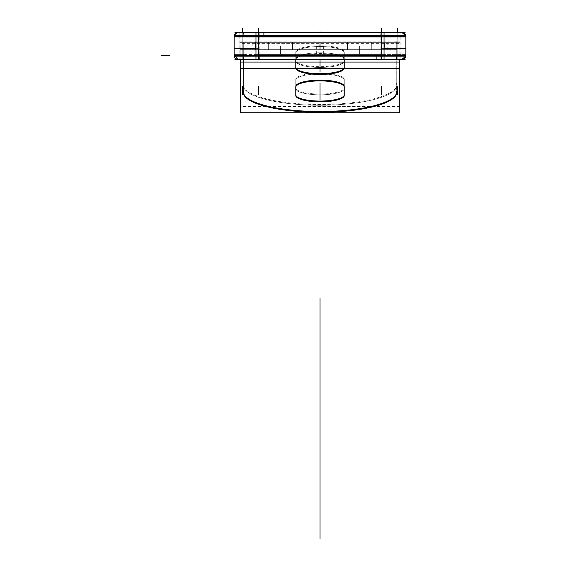 <?xml version="1.0" encoding="UTF-8"?>
<svg xmlns="http://www.w3.org/2000/svg" width="567" height="567" viewBox="0 0 567 567"><rect width="100%" height="100%" fill="white"/><g stroke="black" fill="none" stroke-linecap="round" stroke-linejoin="round"><path stroke-width="0.43" stroke-dasharray="2.83 2.13" d="M399.82 42.688L240.21 42.688L399.82 42.709L240.21 42.688L240.21 43.354L399.82 43.354L399.82 42.688L240.21 42.688M396.751 93.243L396.751 41.533L396.751 59.45L396.751 42.688L396.751 49.372L396.751 42.688L396.751 49.152L396.751 42.688L396.751 49.152L384.632 49.152L384.632 42.688L384.632 49.152L255.391 49.152L255.391 42.688L396.751 42.688L243.278 42.688L396.751 42.688L243.278 42.688L243.278 85.411A76.736 19.859 180 0 0 320.015 105.271A76.736 19.859 180 0 0 396.751 85.411L396.751 43.127L243.278 43.127L243.278 85.411L243.278 42.688L243.278 49.152L243.278 42.688L255.391 42.688L255.391 49.152L243.278 49.152L243.278 42.688L243.278 91.648A76.736 19.859 180 0 0 243.293 92.024A76.736 19.859 180 0 1 243.278 91.648A76.736 19.859 180 0 0 243.293 92.024A76.736 19.859 180 0 1 243.278 91.648L243.278 85.411A76.736 19.859 180 0 0 320.015 105.271A76.736 19.859 180 0 0 396.751 85.411L396.751 91.648L396.751 85.411A76.736 19.859 0 0 1 320.015 105.271A76.736 19.859 0 0 1 243.278 85.411L243.278 91.648A76.736 19.859 180 0 0 243.293 92.024M347.479 42.688L371.711 42.688L347.479 42.688L371.711 42.688L347.479 42.688L347.479 49.152L371.711 49.152L347.479 49.152L371.711 49.152L371.711 42.688L371.711 49.152L347.479 49.152L347.479 42.688L371.711 42.688L347.479 42.688L371.711 42.688L371.711 49.152L347.479 49.152L371.711 49.152L347.479 49.152L371.711 49.152L371.711 42.688L347.479 42.688L347.479 49.152L371.711 49.152L347.479 49.152L347.479 42.688L371.711 42.688L347.479 42.688L347.479 49.152M268.319 42.688L292.551 42.688L268.319 42.688L292.551 42.688L268.319 42.688L268.319 49.152L292.551 49.152L268.319 49.152L292.551 49.152L292.551 42.688L292.551 49.152L268.319 49.152L268.319 42.688L292.551 42.688L268.319 42.688L292.551 42.688L292.551 49.152L268.319 49.152L292.551 49.152L268.319 49.152L292.551 49.152L292.551 42.688L268.319 42.688L268.319 49.152L292.551 49.152L268.319 49.152L268.319 42.688L292.551 42.688L268.319 42.688L268.319 49.152M240.358 43.127L248.126 43.127L248.126 42.688L240.358 42.688M399.82 41.887L399.82 106.511L240.21 106.511L240.21 41.887L399.82 41.887M295.783 88.544L295.783 80.181A24.232 6.272 0 0 1 320.015 73.908A24.232 6.272 0 0 1 344.247 80.181L344.247 88.544A24.232 6.272 0 0 1 320.015 94.817A24.232 6.272 0 0 1 295.783 88.544L295.783 80.181A24.232 6.272 0 0 1 320.015 73.908A24.232 6.272 0 0 1 344.247 80.181L344.247 88.544A24.232 6.272 0 0 1 320.015 94.817A24.232 6.272 0 0 1 295.783 88.544L295.783 80.181A24.232 6.272 0 0 1 320.015 73.908A24.232 6.272 0 0 1 344.247 80.181L344.247 88.544A24.232 6.272 0 0 1 320.015 94.817A24.232 6.272 0 0 1 295.783 88.544L295.783 80.181A24.232 6.272 0 0 1 320.015 73.908A24.232 6.272 0 0 1 344.247 80.181L344.247 94.788A24.232 6.272 0 0 1 344.204 95.164A24.232 6.272 180 0 0 344.247 94.788L344.247 88.544A24.232 6.272 0 0 1 320.015 94.817A24.232 6.272 0 0 1 295.783 88.544L295.783 94.788A24.232 6.272 180 0 0 295.825 95.164A24.232 6.272 0 0 1 295.783 94.788L295.783 80.181A24.232 6.272 0 0 1 320.015 73.908A24.232 6.272 0 0 1 344.247 80.181L344.247 94.788A24.232 6.272 0 0 1 344.204 95.164A24.232 6.272 180 0 0 344.247 94.788L344.247 88.544A24.232 6.272 0 0 1 320.015 94.817A24.232 6.272 0 0 1 295.783 88.544L295.783 94.788A24.232 6.272 180 0 0 295.825 95.164A24.232 6.272 0 0 1 295.783 94.788L295.783 86.425L295.783 94.788A24.232 6.272 180 0 0 295.825 95.164L295.825 87.403A24.232 6.272 0 0 0 295.783 87.793L295.783 95.532L295.783 87.793A24.232 6.272 0 0 0 320.015 94.065A24.232 6.272 0 0 0 344.247 87.793L344.247 95.532M295.783 61.158L295.783 52.795A24.232 6.272 0 0 1 320.015 46.522A24.232 6.272 0 0 1 344.247 52.795L344.247 61.158A24.232 6.272 0 0 1 320.015 67.43A24.232 6.272 0 0 1 295.783 61.158L295.783 52.795A24.232 6.272 0 0 1 320.015 46.522A24.232 6.272 0 0 1 344.247 52.795L344.247 61.158A24.232 6.272 0 0 1 320.015 67.43A24.232 6.272 0 0 1 295.783 61.158L295.783 52.795A24.232 6.272 0 0 1 320.015 46.522A24.232 6.272 0 0 1 344.247 52.795L344.247 61.158A24.232 6.272 0 0 1 320.015 67.43A24.232 6.272 0 0 1 295.783 61.158L295.783 59.039A24.232 6.272 0 0 1 320.015 52.766A24.232 6.272 0 0 1 344.247 59.039L344.247 67.402A24.232 6.272 0 0 1 344.204 67.771A24.232 6.272 180 0 0 344.247 67.402L344.247 61.158A24.232 6.272 0 0 1 320.015 67.43A24.232 6.272 0 0 1 295.783 61.158L295.783 52.795A24.232 6.272 0 0 1 320.015 46.522A24.232 6.272 0 0 1 344.247 52.795L344.247 59.039A24.232 6.272 180 0 0 320.015 52.766A24.232 6.272 180 0 0 295.783 59.039L295.783 67.402A24.232 6.272 180 0 0 295.825 67.771A24.232 6.272 0 0 1 295.783 67.402L295.783 52.795A24.232 6.272 0 0 1 320.015 46.522A24.232 6.272 0 0 1 344.247 52.795L344.247 59.039A24.232 6.272 180 0 0 320.015 52.766A24.232 6.272 180 0 0 295.783 59.039L295.783 67.402A24.232 6.272 180 0 0 295.825 67.771A24.232 6.272 0 0 1 295.783 67.402L295.783 59.039A24.232 6.272 0 0 1 320.015 52.766A24.232 6.272 0 0 1 344.247 59.039L344.247 67.402A24.232 6.272 0 0 1 344.204 67.771A24.232 6.272 180 0 0 344.247 67.402L344.247 61.158A24.232 6.272 0 0 1 320.015 67.43A24.232 6.272 0 0 1 295.783 61.158L295.783 67.402A24.232 6.272 180 0 0 295.825 67.771L295.825 60.017A24.232 6.272 0 0 0 295.783 60.407L295.783 68.146L295.783 60.407A24.232 6.272 0 0 0 320.015 66.679A24.232 6.272 0 0 0 344.247 60.407L344.247 68.146M243.278 59.45L243.278 93.243M243.278 41.915L243.278 50.144L243.278 41.915L243.278 49.924L243.278 41.915L255.866 41.915L255.866 49.924L243.278 49.924L243.278 41.915L243.278 49.924M387.218 49.924L387.218 41.915L252.804 41.915L252.804 49.924L387.218 49.924M384.157 41.915L384.157 49.924L396.751 49.924L396.751 41.915L396.744 49.924L396.751 41.915L396.751 49.924L396.751 41.915L384.157 41.915M396.751 50.144L396.751 41.915L396.751 50.144M396.737 92.024A76.736 19.859 180 0 0 396.751 91.648A76.736 19.859 180 0 1 396.737 92.024A76.736 19.859 180 0 0 396.751 91.648A76.736 19.859 180 0 1 396.737 92.024A76.736 19.859 180 0 0 396.751 91.648L396.751 42.688L396.751 49.152L396.751 42.688L396.751 49.152L243.278 49.152L396.751 49.372L243.278 49.372L396.751 49.372L396.751 59.45L396.751 49.152L384.632 49.152L384.632 42.688L255.391 42.688L396.751 42.688L396.751 85.411L396.751 43.127L243.278 43.127L396.751 43.127L396.751 42.688L243.278 42.688L243.278 49.152L396.751 49.152L243.278 49.152L243.278 42.688L396.751 42.688L396.751 49.152L396.751 42.688L384.632 42.688L384.632 49.152L243.278 49.152L243.278 91.648L243.278 43.127L243.278 85.411A76.736 19.859 180 0 0 320.015 105.271A76.736 19.859 180 0 0 396.751 85.411L396.751 43.127L243.278 43.127L243.278 91.648L243.278 42.688L243.278 91.648M243.427 91.152L243.427 83.413A76.736 19.859 0 0 0 243.278 84.66A76.736 19.859 0 0 0 320.015 104.519A76.736 19.859 0 0 0 396.751 84.66A76.736 19.859 0 0 0 396.595 83.413L396.595 91.152M240.21 59.45L240.21 48.124L399.82 48.124L399.82 59.45M240.21 49.152L399.82 49.152M240.358 49.372L248.126 49.372L240.358 49.152M371.683 41.915L371.711 49.924L347.479 49.924L371.711 49.924L371.683 41.915L347.479 41.915L347.5 49.924L347.479 41.915L371.683 41.915M292.522 41.915L292.551 49.924L268.319 49.924L292.551 49.924L292.522 41.915L268.319 41.915L268.34 49.924L268.34 41.915L292.551 41.915L292.551 49.924M344.247 87.793A24.232 6.272 0 0 0 344.197 87.403L344.197 95.143A24.232 6.272 180 0 0 344.247 94.788L344.247 80.181M344.247 95.738L344.247 86.971M344.197 87.566L344.197 79.827A24.232 6.272 0 0 0 344.247 79.43A24.232 6.272 0 0 0 320.015 73.164A24.232 6.272 0 0 0 295.783 79.43A24.232 6.272 0 0 0 295.825 79.827L295.825 87.566M295.783 86.971L295.783 95.738M344.247 60.407A24.232 6.272 0 0 0 344.197 60.017L344.197 67.756A24.232 6.272 180 0 0 344.247 67.402L344.247 59.039A24.232 6.272 180 0 0 320.015 52.766A24.232 6.272 180 0 0 295.783 59.039L295.783 67.402M344.247 68.352L344.247 59.585M344.197 60.18L344.197 52.44A24.232 6.272 0 0 0 344.247 52.044A24.232 6.272 0 0 0 320.015 45.771A24.232 6.272 0 0 0 295.783 52.044A24.232 6.272 0 0 0 295.825 52.44L295.825 60.18M295.818 59.45A24.232 6.272 0 0 1 320.015 53.511A24.232 6.272 0 0 1 344.212 59.45M295.783 59.585L295.783 68.352M234.958 32.39L405.072 32.39M259.197 32.39L239.061 32.461A4.04 3.962 -90 0 0 234.412 37.195L259.346 37.195L259.197 32.39L238.225 32.39A4.04 4.04 0 0 0 234.185 36.43L242.265 36.43L242.265 32.39L242.265 36.43L242.265 32.39L397.758 32.39L242.265 32.39L242.265 36.43L234.185 36.43A4.04 4.04 0 0 1 238.225 32.39L242.265 32.39L238.225 32.39A4.04 4.04 0 0 0 234.185 36.43A4.04 4.04 0 0 1 238.225 32.39L401.797 32.39A4.04 4.033 90 0 0 401.011 32.461L380.826 32.39L401.797 32.39A4.04 4.04 0 0 1 405.837 36.43A4.04 4.04 0 0 0 401.797 32.39C404.25 32.631 405.596 33.977 405.837 36.43A4.04 4.04 0 0 0 401.797 32.39L397.758 32.39L397.758 36.43L405.837 36.43L405.837 55.41L397.758 55.41L397.758 59.45L401.797 59.45L238.225 59.45C235.773 59.209 234.426 57.862 234.185 55.41L234.185 36.43A4.04 4.04 0 0 1 238.225 32.39L258.424 32.39L238.225 32.39A4.04 4.04 0 0 0 234.185 36.43L242.265 36.43L242.265 32.39L238.225 32.39C235.773 32.631 234.426 33.977 234.185 36.43A4.04 4.04 0 0 1 238.225 32.39L401.797 32.39L238.225 32.39A4.04 4.04 0 0 0 234.185 36.43L234.185 55.41A4.04 4.04 0 0 0 238.225 59.45L401.797 59.45A4.04 4.04 0 0 0 405.837 55.41A4.04 4.04 0 0 1 401.797 59.45C404.25 59.209 405.596 57.862 405.837 55.41A4.04 4.04 0 0 1 401.797 59.45A4.04 4.033 90 0 0 405.745 54.638L405.618 54.638A4.04 3.962 -90 0 1 401.727 59.45L238.225 59.45L242.265 59.45L242.265 55.41L234.185 55.41A4.04 4.04 0 0 0 238.225 59.45A4.04 4.04 0 0 1 234.185 55.41L242.265 55.41L242.265 59.45L401.797 59.45L238.225 59.45A4.04 4.04 0 0 1 234.185 55.41L234.185 36.43L234.185 55.41L242.265 55.41L242.265 36.43L397.758 36.43L397.758 32.39L397.758 55.41L405.837 55.41L405.837 36.43L405.837 55.41L405.837 36.43L397.758 36.43L397.758 55.41L242.265 55.41L242.265 36.43L397.758 36.43L397.758 32.39L401.797 32.39A4.04 4.04 0 0 1 405.837 36.43A4.04 4.04 0 0 0 401.797 32.39A4.04 4.04 0 0 1 405.837 36.43A4.04 4.04 0 0 0 401.797 32.39L258.424 32.39L258.424 36.43L255.958 36.43L258.424 36.43L255.958 36.43L258.424 36.43L258.424 35.65L258.424 36.43M243.037 32.39A4.04 0.773 90 0 1 243.796 37.195L234.263 37.195A4.04 4.033 90 0 1 239.012 32.461L242.889 32.461A4.04 0.773 90 0 1 243.037 32.39L238.225 32.39A4.04 4.04 0 0 0 234.185 36.43L234.185 55.41A4.04 4.04 0 0 0 238.225 59.45L242.265 59.45L242.265 47.33M255.958 37.195L384.065 37.195M255.958 32.39L384.065 32.39M256.114 32.39L263.882 32.39M263.882 35.65L263.882 36.43M380.826 32.39L380.677 37.195L405.759 37.195A4.04 4.04 0 0 0 401.025 32.461L397.134 32.461A4.04 0.773 90 0 0 396.985 32.39A4.04 0.773 90 0 0 396.234 37.195L405.759 37.195A4.04 4.033 90 0 0 401.783 32.39A4.04 4.04 0 0 1 405.837 36.43L405.837 55.41L397.758 55.41L405.837 55.41A4.04 4.04 0 0 1 401.797 59.45A4.04 4.04 0 0 0 405.837 55.41A4.04 4.04 0 0 1 401.797 59.45A4.04 4.04 0 0 0 405.837 55.41L405.837 36.43L405.837 55.41L405.837 36.43L397.758 36.43L405.837 36.43A4.04 4.04 0 0 0 401.797 32.39L397.758 32.39L397.758 36.43L397.758 32.39M381.605 36.43L381.605 35.65L381.605 36.43L384.065 36.43L381.605 36.43L381.605 35.65L381.605 36.43L384.065 36.43L381.605 36.43L381.605 32.39L400.968 32.461A4.04 3.962 -90 0 1 401.727 32.39L396.985 32.39M405.759 35.65L405.618 37.195A4.04 3.962 -90 0 0 401.727 32.39M400.869 37.195L239.154 37.195L239.154 32.39L400.869 32.39L239.154 32.39L400.869 32.39L400.869 37.195M400.713 32.39L392.945 32.39L392.945 36.43L400.713 36.43M239.012 32.461A4.04 4.033 90 0 0 234.284 37.195A4.04 4.04 0 0 1 238.998 32.461L237.084 32.553M234.228 56.183L234.228 35.65M401.727 59.45A4.04 3.962 -90 0 1 400.968 59.372L401.025 59.372A4.04 4.04 0 0 0 405.759 54.638L396.234 54.638A4.04 0.773 90 0 0 396.985 59.45A4.04 0.773 90 0 0 397.134 59.372L401.025 59.372A4.04 4.033 90 0 0 401.783 59.45L239.012 59.372A4.04 4.033 90 0 1 234.277 54.638L259.346 54.638L259.197 59.45L239.061 59.372A4.04 3.962 -90 0 1 234.412 54.638L234.263 54.638A4.04 4.04 0 0 0 238.998 59.372L242.889 59.372A4.04 0.773 90 0 0 243.037 59.45A4.04 0.773 90 0 0 243.796 54.638L234.263 54.638L235.036 57.884M234.958 59.45L405.072 59.45M239.154 54.638L400.869 54.638L400.869 59.45L239.154 59.45L400.869 59.45L239.154 59.45L239.154 54.638M239.309 59.45L247.077 59.45L247.077 55.41L239.309 55.41M405.724 54.638A4.04 4.033 90 0 1 400.997 59.372L380.826 59.45L380.677 54.638L405.759 54.638L404.966 57.919M384.065 55.41L381.605 55.41L384.065 55.41L381.605 55.41L381.605 56.183L381.605 55.41L381.605 56.183L381.605 55.41L384.065 55.41L381.605 55.41L381.605 47.33M384.065 54.638L255.958 54.638M384.065 59.45L255.958 59.45M383.916 59.45L376.148 59.45M376.148 56.183L376.148 55.41M255.958 55.41L258.424 55.41L258.424 56.183L258.424 55.41L255.958 55.41L258.424 55.41L255.958 55.41L258.424 55.41L258.424 47.33M255.958 56.183L259.197 56.183L259.197 35.65L255.958 35.65M234.185 55.878L234.185 48.415L234.185 55.878M255.958 48.415L258.424 48.415M405.823 56.183L405.823 35.65L405.837 56.183L405.837 35.65L396.985 35.65L396.985 56.183L405.837 56.183L405.837 35.65L405.837 56.183M384.065 56.183L380.826 56.183L380.826 35.65L384.065 35.65M381.605 48.415L384.065 48.415M405.837 48.415L405.837 55.878L405.837 48.415L397.758 48.415L397.758 55.878M405.802 56.183L405.802 35.65M239.154 35.65L239.154 56.183L400.869 56.183L400.869 35.65L239.154 35.65M234.263 56.183L243.037 56.183L243.037 35.65L234.263 35.65M242.265 55.878L242.265 48.415L234.185 48.415M255.391 42.688L255.391 49.152L243.278 49.152L243.278 42.688L243.278 49.372L396.751 49.372L255.391 49.152L255.391 42.688L243.278 42.688L255.391 42.688L255.391 49.152L243.278 49.152L396.751 49.152L243.278 49.152M320.015 59.45L320.015 55.913M396.751 42.688L243.278 42.688M320.015 49.152L320.015 42.468L320.015 49.152M316.648 45.92L316.648 54M255.391 41.915L255.391 49.924M384.632 42.688L384.632 49.152L255.391 49.152M323.381 45.92L323.381 54M243.278 84.66L243.278 92.4L243.278 84.66M396.751 85.411A76.736 19.859 0 0 1 320.015 105.271A76.736 19.859 0 0 1 243.278 85.411M396.751 49.152L384.632 49.152M359.591 45.92L359.591 54L359.591 45.92M347.479 41.915L347.479 49.924M371.711 41.915L371.711 49.924M371.711 42.688L371.711 49.152M280.431 45.92L280.431 54L280.431 45.92M268.319 41.915L268.319 49.924M292.551 42.688L292.551 49.152M344.247 88.544L344.247 94.788M344.247 79.43L344.247 87.176L344.247 79.43M295.783 80.181L295.783 94.788M344.247 61.158L344.247 67.402M344.247 52.044L344.247 59.783L344.247 52.044M344.247 52.795L344.247 59.039M295.783 52.795L295.783 59.039M258.424 59.45L238.225 59.45A4.04 4.04 0 0 1 234.185 55.41A4.04 4.04 0 0 0 238.225 59.45A4.04 4.04 0 0 1 234.185 55.41L234.185 36.43L397.758 36.43L397.758 55.41L234.185 55.41L242.265 55.41L242.265 59.45L397.758 59.45L397.758 55.41L242.265 55.41L242.265 36.43L397.758 36.43L397.758 47.33M320.015 46.253L320.015 58.94L320.015 46.253M257.007 36.43L265.087 36.43M380.613 37.195L380.804 32.461M405.703 37.195A4.04 4.012 -90 0 0 401.004 32.461L402.939 32.553L404.881 33.822M399.168 36.43L391.095 36.43M243.25 37.195A4.04 0.496 90 0 0 242.669 32.461M238.303 59.45L242.265 59.45L242.265 36.43M243.037 59.45L401.797 59.45A4.04 4.04 0 0 0 405.837 55.41A4.04 4.04 0 0 1 401.797 59.45L381.605 59.45M239.047 59.372A4.04 3.976 -90 0 1 234.384 54.638M320.015 44.509L320.015 32.39L320.015 44.509M241.273 55.41L249.352 55.41M397.758 59.45L397.758 55.41L397.758 59.45L401.797 59.45L396.985 59.45M397.191 59.372A4.04 0.702 90 0 1 396.368 54.638M320.015 45.445L320.015 32.758L320.015 45.445M382.597 55.41L374.518 55.41M258.424 56.183L258.424 55.41L258.424 56.183M259.594 59.45L259.828 54.638M235.156 58.032L238.225 59.45A4.04 4.04 0 0 1 234.185 55.41M242.265 55.41L405.837 55.41M242.265 56.183L242.265 35.65M396.751 84.66L396.751 92.4M295.783 79.43L295.783 87.176M295.783 52.044L295.783 59.783M235.036 33.956L234.263 37.195L234.412 35.104M405.759 37.195L404.951 33.9M235.156 33.807L237.084 32.553L238.998 32.461M380.826 59.45L401.797 59.45L401.025 59.372L402.939 59.287L404.888 58.011M405.759 54.638L405.759 56.183M259.197 59.45L238.998 59.372M234.263 54.638L234.185 55.403M234.185 56.183L234.185 35.65"/><path stroke-width="0.85" d="M243.278 59.45L243.278 93.243M396.751 93.243L396.751 91.648M396.595 91.152A76.736 19.859 0 0 1 396.751 92.4A76.736 19.859 0 0 1 320.015 112.259A76.736 19.859 0 0 1 243.278 92.4A76.736 19.859 0 0 1 243.427 91.152M243.293 92.024A76.736 19.859 180 0 0 320.015 111.515A76.736 19.859 180 0 0 396.737 92.024A76.736 19.859 180 0 1 320.015 111.515A76.736 19.859 180 0 1 243.293 92.024A76.736 19.859 180 0 0 320.015 111.515A76.736 19.859 180 0 0 396.737 92.024A76.736 19.859 180 0 1 320.015 111.515A76.736 19.859 180 0 1 243.293 92.024A76.736 19.859 180 0 0 320.015 111.515A76.736 19.859 180 0 0 396.737 92.024M399.82 59.45L399.82 112.755L240.21 112.755L240.21 59.45M344.204 95.164A24.232 6.272 0 0 1 320.015 101.061A24.232 6.272 0 0 1 295.825 95.164A24.232 6.272 180 0 0 320.015 101.061A24.232 6.272 180 0 0 344.204 95.164A24.232 6.272 0 0 1 344.247 95.532A24.232 6.272 0 0 1 320.015 101.805A24.232 6.272 0 0 1 295.783 95.532A24.232 6.272 0 0 1 295.825 95.143A24.232 6.272 180 0 0 320.015 101.061A24.232 6.272 180 0 0 344.204 95.164A24.232 6.272 0 0 1 320.015 101.061A24.232 6.272 0 0 1 295.825 95.164A24.232 6.272 180 0 0 320.015 101.061A24.232 6.272 180 0 0 344.204 95.164M295.783 86.425A24.232 6.272 0 0 1 320.015 80.153A24.232 6.272 0 0 1 344.247 86.425A24.232 6.272 180 0 0 320.015 80.153A24.232 6.272 180 0 0 295.783 86.425A24.232 6.272 0 0 1 320.015 80.153A24.232 6.272 0 0 1 344.247 86.425A24.232 6.272 180 0 0 320.015 80.153A24.232 6.272 180 0 0 295.783 86.425A24.232 6.272 180 0 1 320.015 80.153A24.232 6.272 180 0 1 344.247 86.425M344.204 67.771A24.232 6.272 0 0 1 320.015 73.675A24.232 6.272 0 0 1 295.825 67.771A24.232 6.272 180 0 0 320.015 73.675A24.232 6.272 180 0 0 344.204 67.771A24.232 6.272 0 0 1 344.247 68.146A24.232 6.272 0 0 1 320.015 74.419A24.232 6.272 0 0 1 295.783 68.146A24.232 6.272 0 0 1 295.825 67.756A24.232 6.272 180 0 0 320.015 73.675A24.232 6.272 180 0 0 344.204 67.771A24.232 6.272 0 0 1 320.015 73.675A24.232 6.272 0 0 1 295.825 67.771A24.232 6.272 180 0 0 320.015 73.675A24.232 6.272 180 0 0 344.204 67.771M344.247 95.738L344.247 86.971M295.825 87.566A24.232 6.272 0 0 1 295.783 87.176A24.232 6.272 0 0 1 320.015 80.904A24.232 6.272 0 0 1 344.247 87.176A24.232 6.272 0 0 1 344.197 87.566M295.783 86.971L295.783 95.738M344.247 68.352L344.247 59.585M295.825 60.18A24.232 6.272 0 0 1 295.783 59.783A24.232 6.272 0 0 1 295.818 59.45M344.212 59.45A24.232 6.272 0 0 1 344.247 59.783A24.232 6.272 0 0 1 344.197 60.18M295.783 59.585L295.783 68.352M234.958 32.39L405.072 32.39M258.424 35.65L258.424 28.35M255.958 36.43L234.185 36.43L255.958 36.43M255.958 37.195L255.958 32.39M384.065 37.195L384.065 32.39M263.882 32.39L263.882 35.65M263.882 36.43L256.114 36.43M405.837 36.43L384.065 36.43L405.837 36.43M381.605 35.65L381.605 59.45M405.759 37.195A4.04 4.04 0 0 0 401.025 32.461M234.263 37.195A4.04 4.04 0 0 1 238.998 32.461M234.185 35.65L234.185 56.183L255.958 56.183L255.958 35.65L234.185 35.65M234.263 54.638A4.04 4.04 0 0 0 238.998 59.372M234.958 59.45L405.072 59.45M405.759 54.638A4.04 4.04 0 0 1 401.025 59.372M384.065 55.41L405.837 55.41M384.065 54.638L384.065 59.45M255.958 54.638L255.958 59.45M376.148 59.45L376.148 56.183M376.148 55.41L383.916 55.41M234.185 55.41L255.958 55.41M258.424 56.183L258.424 59.45L258.424 56.183M234.185 48.415L255.958 48.415M258.424 48.415L258.424 55.878M384.065 56.183L405.837 56.183L405.837 35.65L384.065 35.65L384.065 56.183L255.958 56.183M384.065 35.65L255.958 35.65M258.424 55.41L381.605 55.41L381.605 36.43L258.424 36.43L258.424 55.41L381.605 55.41L381.605 36.43L258.424 36.43L258.424 55.41L381.605 55.41L381.605 36.43L258.424 36.43L258.424 55.41L381.605 55.41L381.605 36.43L258.424 36.43L258.424 55.41M381.605 55.878L381.605 48.415M384.065 48.415L405.837 48.415M320.015 59.45L320.015 63.717M320.015 90.344C320.015 105.979 320.015 105.979 320.015 90.344C320.015 74.716 320.015 74.716 320.015 90.344C320.015 105.979 320.015 105.979 320.015 90.344C320.015 74.716 320.015 74.716 320.015 90.344C320.015 105.979 320.015 105.979 320.015 90.344C320.015 74.716 320.015 74.716 320.015 90.344C320.015 105.979 320.015 105.979 320.015 90.344C320.015 74.716 320.015 74.716 320.015 90.344C320.015 105.979 320.015 105.979 320.015 90.344C320.015 74.716 320.015 74.716 320.015 90.344C320.015 105.979 320.015 105.979 320.015 90.344C320.015 74.716 320.015 74.716 320.015 90.344C320.015 105.979 320.015 105.979 320.015 90.344C320.015 74.716 320.015 74.716 320.015 90.344C320.015 105.979 320.015 105.979 320.015 90.344C320.015 74.716 320.015 74.716 320.015 90.344M161.163 55.609L169.242 55.609L161.163 55.609M240.21 68.536L399.82 68.536M320.015 298.554L320.015 538.65L320.015 298.554M320.015 474.026L320.015 417.489L320.015 474.026M320.015 368.217L320.015 311.673L320.015 368.217M320.015 42.688L320.015 49.152L320.015 42.688M320.015 88.53L320.015 96.333M240.21 62.072L399.82 62.072M320.015 91.663L320.015 99.466M320.015 83.306L320.015 91.103M320.015 64.277L320.015 72.08M381.605 32.39L381.605 28.35M397.758 32.39L397.758 28.35M242.265 32.39L242.265 28.35M320.015 32.39L320.015 31.816L320.015 32.39M258.424 94.724L258.424 86.645M381.605 94.724L381.605 86.645M397.758 94.724L397.758 86.645M242.265 94.724L242.265 86.645M234.412 35.104L237.084 32.553M405.759 35.65L401.797 32.39M405.759 56.183L401.797 59.45M234.185 55.403L238.225 59.45"/></g></svg>
